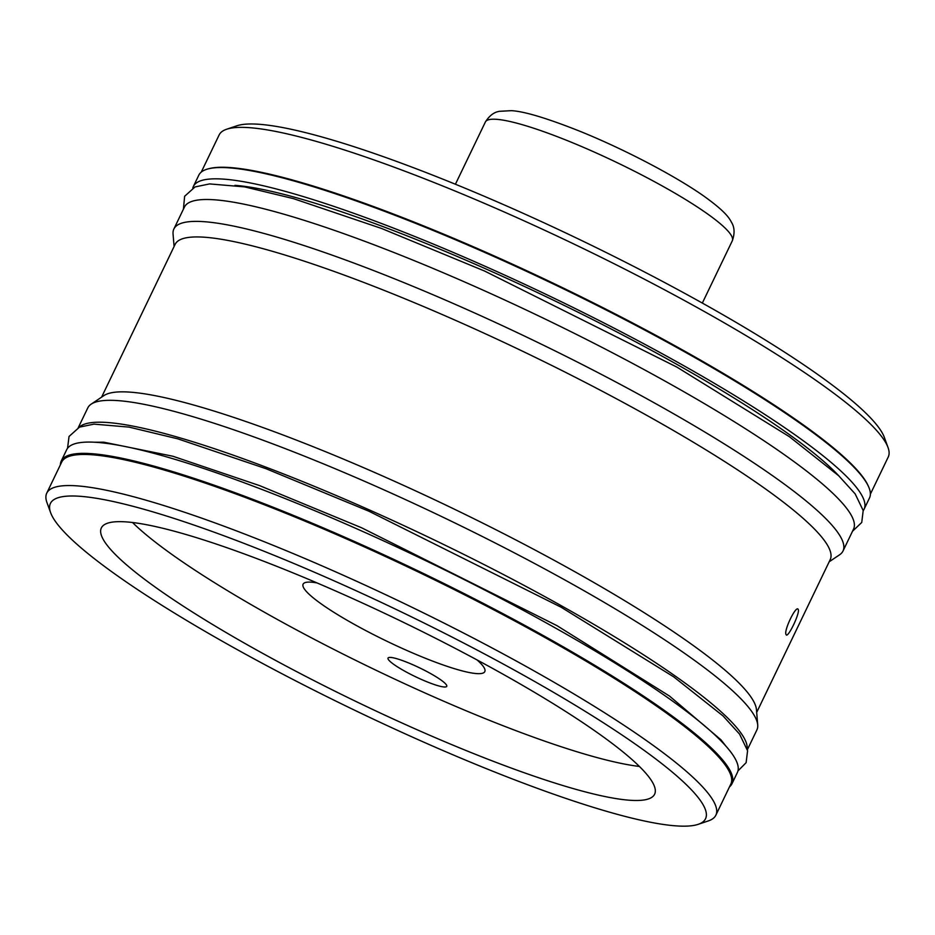 <?xml version="1.0" encoding="UTF-8"?>
<svg xmlns="http://www.w3.org/2000/svg" width="935" height="935" viewBox="0 0 935 935"><rect width="100%" height="100%" fill="white"/><g stroke="black" fill="none" stroke-linecap="round" stroke-linejoin="round"><path stroke-width="1.4" d="M703.704 805.841A363.528 54.417 25.7 0 1 698.2 824.331A363.528 54.417 25.7 0 1 362.266 713.884A363.528 54.417 25.7 0 1 52.255 516.319A363.528 54.417 25.7 0 1 50.619 512.672A363.528 54.417 25.7 0 1 343.858 585.205A363.528 54.417 25.7 0 1 703.704 805.841M653.062 783.331A307.007 45.955 25.7 0 1 654.617 794.212A307.007 45.955 25.7 0 1 385.781 715.567A307.007 45.955 25.7 0 1 102.908 538.829A307.007 45.955 25.7 0 1 101.342 527.948A307.007 45.955 25.7 0 1 370.19 606.581A307.007 45.955 25.7 0 1 653.062 783.331M50.619 512.672L46.96 502.598A371.288 55.574 25.7 0 1 46.75 493.154A371.288 55.574 25.7 0 1 371.885 588.267A371.288 55.574 25.7 0 1 713.978 802.02A371.288 55.574 25.7 0 1 715.871 815.18A371.288 55.574 25.7 0 1 708.368 820.907L698.2 824.331M715.871 815.18L730.831 784.079A371.288 55.574 -154.3 0 0 728.949 770.919A371.288 55.574 25.7 0 0 386.845 557.167A371.288 55.574 25.7 0 0 61.722 462.054L46.75 493.154M61.254 460.99L66.689 449.7A372.165 55.703 -154.3 0 1 359.075 529.829A372.165 55.703 25.7 0 1 737.388 772.485L731.953 783.775A372.165 55.703 25.7 0 0 353.64 541.12A372.165 55.703 -154.3 0 0 61.254 460.99A372.165 55.703 -154.3 0 0 60.389 464.812M731.953 783.775A372.165 55.703 25.7 0 1 729.51 786.838M79.054 427.318A371.288 55.574 25.7 0 1 411.517 529.175A371.288 55.574 25.7 0 1 744.47 738.673A371.288 55.574 -154.3 0 1 747.17 748.865M78.259 427.681L87.773 407.929A371.288 55.574 25.7 0 1 91.151 404.165A371.288 55.574 25.7 0 1 379.458 487.86A371.288 55.574 25.7 0 1 755.001 716.783A371.288 55.574 25.7 0 1 757.712 724.952A371.288 55.574 25.7 0 1 756.883 729.954L747.369 749.718M91.151 404.165L103.878 395.61A363.505 54.405 25.7 0 1 386.143 477.551A363.505 54.405 25.7 0 1 753.809 701.671A363.505 54.405 25.7 0 1 756.462 709.665L757.712 724.952M101.599 397.141L175.114 244.386A363.505 54.405 25.7 0 1 460.698 322.645A363.505 54.405 25.7 0 1 828.363 546.765A363.505 54.405 25.7 0 1 830.198 559.656L756.684 712.412M798.198 609.445C800.407 612.519 787.562 639.189 786.101 634.561C783.366 631.242 796.199 604.571 798.198 609.445L797.871 609.117M174.085 246.524L173.057 233.984A371.288 55.574 25.7 0 1 173.887 228.981A371.288 55.574 25.7 0 1 465.583 308.924A371.288 55.574 25.7 0 1 841.114 537.847A371.288 55.574 25.7 0 1 843.008 551.007A371.288 55.574 25.7 0 1 839.618 554.771L829.17 561.795M173.887 228.981L184.417 207.102A371.288 55.574 25.7 0 1 509.552 302.215A371.288 55.574 25.7 0 1 851.656 515.968A371.288 55.574 -154.3 0 1 853.538 529.128L843.008 551.007M234.942 185.352A358.456 53.657 25.7 0 1 552.001 299.504A358.456 53.657 25.7 0 1 839.011 476.067M193.381 186.451L198.816 175.161A372.165 55.703 -154.3 0 1 491.202 255.29A372.165 55.703 25.7 0 1 869.515 497.946L864.08 509.236A372.165 55.703 25.7 0 0 485.768 266.58A372.165 55.703 -154.3 0 0 193.381 186.451A372.165 55.703 -154.3 0 0 192.809 188.017M864.08 509.236A372.165 55.703 25.7 0 1 863.215 510.662M208.47 168.814A371.288 55.574 25.7 0 1 552.784 283.001A371.288 55.574 25.7 0 1 867.166 483.711A371.288 55.574 -154.3 0 1 868.463 486.445M201.259 172.098L219.129 134.967A371.288 55.574 25.7 0 1 226.632 129.24A371.288 55.574 25.7 0 1 569.742 242.048A371.288 55.574 25.7 0 1 886.368 443.833A371.288 55.574 25.7 0 1 888.04 447.561A371.288 55.574 25.7 0 1 888.25 456.993L870.38 494.124M226.632 129.24L236.8 125.816A363.528 54.417 25.7 0 1 572.734 236.263A363.528 54.417 25.7 0 1 882.745 433.828A363.528 54.417 25.7 0 1 884.381 437.475L888.04 447.561M132.525 522.513A307.007 45.955 -154.3 0 0 374.035 669.296A307.007 45.955 -154.3 0 0 639.411 766.455M317.058 582.937A100.828 15.089 -154.3 0 0 303.104 584.165A100.828 15.089 -154.3 0 0 303.618 587.741A100.828 15.089 -154.3 0 0 396.522 645.781A100.828 15.089 -154.3 0 0 484.809 671.611A100.828 15.089 -154.3 0 0 484.295 668.034A100.828 15.089 -154.3 0 0 477.06 659.946M388.2 659.233A32.573 4.874 -154.3 0 0 418.214 677.992A32.573 4.874 -154.3 0 0 446.743 686.337A32.573 4.874 -154.3 0 0 446.579 685.18A32.573 4.874 -154.3 0 0 416.566 666.421A32.573 4.874 -154.3 0 0 388.037 658.076A32.573 4.874 -154.3 0 0 388.2 659.233M455.415 184.242L485.37 122.006A137.013 20.512 25.7 0 1 605.342 157.103A137.013 20.512 25.7 0 1 731.591 235.982A137.013 20.512 25.7 0 1 732.28 240.844L702.337 303.069M94.493 442.232L103.867 442.197L172.87 456.245L259.591 485.616L361.565 527.761L557.003 625.667L669.518 696.072L721.025 739.865L725.887 746.095M67.554 448.274L69.038 436.481L79.44 427.143L93.979 424.128L129.053 427.108L177.825 438.842L265.902 468.657L368.916 511.223L561.245 607.283L673.726 676.87L723.082 715.976L739.562 734.104L747.579 750.747L746.13 762.668L737.96 770.919M183.4 209.23L184.639 196.268L195.053 186.93L209.592 183.915L244.654 186.895L293.438 198.629L381.503 228.444L484.529 271.01L676.858 367.081L789.327 436.657L838.695 475.763L855.163 493.89L863.192 510.533L861.743 522.455L852.51 531.255M485.37 122.006C492.184 111.23 499.185 111.662 499.208 111.323L511.422 110.669C524.103 111.335 546.753 118.126 579.384 131.052C623.271 148.735 675.163 175.792 704.067 196.245C723.421 210.165 728.739 216.897 731.392 222.144C734.618 227.228 734.91 233.458 732.28 240.844"/></g></svg>
